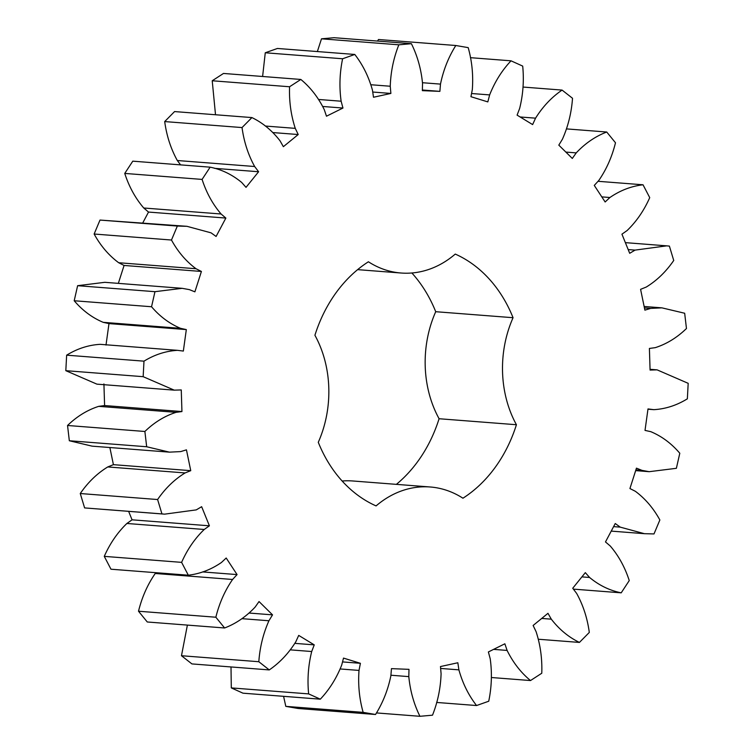 <?xml version="1.0" encoding="UTF-8"?>
<svg xmlns="http://www.w3.org/2000/svg" width="754" height="754" viewBox="0 0 754 754"><rect width="100%" height="100%" fill="white"/><g stroke="black" fill="none" stroke-linecap="round" stroke-linejoin="round"><path stroke-width="1.13" d="M419.94 716.3C413.899 704.085 410.185 690.862 408.809 676.621L408.979 669.345L391.458 668.638L390.855 675.886C387.961 689.957 382.853 702.822 375.53 714.49L363.145 712.36C359.328 698.779 357.952 684.802 359.017 670.419L360.403 663.303L343.513 658.101L341.703 665.085C336.52 678.204 329.394 689.571 320.318 699.175L308.64 693.897C307.227 679.543 308.245 665.414 311.704 651.522L314.248 644.868L298.716 635.405L295.785 641.824C288.537 653.416 279.706 662.775 269.263 669.92L258.82 661.72C259.866 647.215 263.231 633.558 268.933 620.759L272.533 614.859L259.037 601.551L255.106 607.121C246.115 616.678 235.955 623.633 224.617 627.978L215.851 617.224C219.31 603.209 224.88 590.627 232.581 579.477L237.067 574.586L226.2 558.017L221.44 562.484C211.101 569.6 200.064 573.832 188.312 575.208L181.61 562.361C187.331 549.44 194.871 538.479 204.221 529.478L209.405 525.811L201.648 506.697L196.266 509.883L164.636 514.153L161.95 513.908L157.605 499.534C165.343 488.272 174.513 479.412 185.107 472.937L190.753 470.666L186.445 449.846L180.687 451.599L169.443 452.146L146.672 446.754L144.881 431.476C154.287 422.372 164.683 415.991 176.068 412.344L181.94 411.552L181.262 389.941L174.249 390.148L143.156 376.68L143.986 361.166C154.655 354.616 165.833 351.006 177.501 350.337L183.345 351.062L186.323 329.592L180.564 328.329C169.622 323.768 159.942 316.576 151.545 306.746L154.966 291.685L182.148 288.32L189.348 289.621L194.89 291.836L201.412 271.459L196.031 268.735C186.163 261.431 177.982 251.864 171.478 240.026L177.341 226.059L186.954 226.313L211.082 232.854L216.096 236.464L225.861 218.066L221.092 213.995C212.741 204.268 206.407 192.741 202.091 179.414L210.13 167.171C221.685 169.49 232.223 174.608 241.761 182.525L246.021 187.36L258.603 171.742L254.654 166.511C248.189 154.787 243.976 141.809 242.034 127.567L251.911 117.577C262.731 122.827 272.109 130.574 280.036 140.819L283.363 146.681L298.216 134.532L295.266 128.359C290.959 115.155 289.055 101.29 289.564 86.757L300.837 79.453C310.469 87.398 318.273 97.445 324.239 109.575L326.482 116.201L342.957 108.039L341.128 101.215C339.168 87.096 339.668 72.94 342.608 58.765L354.785 54.458C362.797 64.769 368.687 76.663 372.448 90.141L373.503 97.247L390.874 93.439L390.252 86.239C390.732 71.837 393.597 58.02 398.838 44.816L411.401 43.694C417.443 55.909 421.156 69.132 422.532 83.383L422.363 90.65L439.884 91.366L440.487 84.109C443.38 70.037 448.489 57.172 455.812 45.504L468.196 47.634C472.013 61.215 473.389 75.193 472.324 89.585L470.939 96.7L487.829 101.903L489.638 94.91C494.822 81.8 501.947 70.433 511.024 60.82L522.701 66.098C524.115 80.452 523.097 94.58 519.638 108.472L517.093 115.126L532.626 124.589L535.557 118.171C542.805 106.587 551.645 97.219 562.079 90.084L572.522 98.274C571.475 112.78 568.111 126.436 562.409 139.236L558.808 145.136L572.305 158.444L576.235 152.883C585.227 143.317 595.387 136.37 606.725 132.016L615.49 142.77C612.031 156.794 606.461 169.377 598.761 180.517L594.275 185.409L605.142 201.978L609.901 197.51C620.24 190.404 631.277 186.163 643.03 184.787L649.731 197.633C644.01 210.555 636.47 221.516 627.121 230.526L621.937 234.183L629.694 253.297L635.075 250.111L666.706 245.851L669.392 246.087L673.737 260.469C665.999 271.723 656.838 280.592 646.235 287.057L640.589 289.338L644.896 310.148L650.655 308.395L661.899 307.849L684.67 313.249L686.46 328.518C677.054 337.622 666.659 344.003 655.273 347.651L649.401 348.442L650.08 370.063L657.092 369.856L688.185 383.324L687.356 398.828C676.687 405.379 665.509 408.988 653.841 409.667L647.997 408.932L645.019 430.402L650.777 431.665C661.72 436.227 671.399 443.418 679.797 453.248L676.376 468.309L649.194 471.684L641.993 470.373L636.451 468.159L629.929 488.545L635.311 491.269C645.179 498.573 653.36 508.139 659.863 519.977L654.001 533.936L644.387 533.681L620.259 527.14L615.245 523.53L605.481 541.938L610.25 546C618.6 555.726 624.934 567.253 629.251 580.58L621.211 592.832C609.656 590.505 599.119 585.387 589.581 577.47L585.321 572.635L572.738 588.252L576.687 593.483C583.153 605.208 587.366 618.186 589.308 632.427L579.43 642.427C568.61 637.168 559.232 629.42 551.306 619.175L547.979 613.313L533.125 625.471L536.075 631.635C540.382 644.84 542.286 658.713 541.777 673.237L530.505 680.551C520.873 672.596 513.069 662.549 507.103 650.429L504.86 643.793L488.385 651.956L490.213 658.789C492.174 672.907 491.674 687.054 488.733 701.229L476.556 705.537C468.545 695.235 462.654 683.341 458.894 669.854L457.838 662.757L440.468 666.555L441.09 673.756C440.609 688.166 437.744 701.974 432.504 715.188L419.94 716.3L376.444 712.926M408.809 676.621L390.902 675.226M174.249 390.148L96.908 384.144L65.815 370.676L66.644 355.172C77.313 348.621 88.491 345.012 100.159 344.333L177.501 350.337M647.959 409.215L654.01 409.676L647.959 409.205M342.137 481.014A103.223 83.402 -85.6 0 1 352.91 480.986L430.251 486.99A103.223 83.402 -85.6 0 0 376.076 505.915A133.769 108.086 -85.6 0 1 318.282 442.296A103.223 83.402 -85.6 0 0 314.918 335.266A133.769 108.086 -85.6 0 1 368.404 261.779A103.223 83.402 -85.6 0 0 401.09 273.014A103.223 83.402 -85.6 0 0 455.265 254.079A133.769 108.086 -85.6 0 1 513.059 317.707L435.718 311.704A103.223 83.402 -85.6 0 0 439.082 418.734A133.769 108.086 -85.6 0 1 396.378 484.36M430.251 486.99A103.223 83.402 -85.6 0 1 462.937 498.215A133.769 108.086 -85.6 0 0 516.424 424.728A103.223 83.402 -85.6 0 1 513.059 317.707M375.53 714.49L298.188 708.496L285.804 706.366L283.579 696.328M320.318 699.175L242.977 693.18L231.299 687.902L231.007 666.951M269.263 669.92L191.921 663.916L181.478 655.726L187.388 625.094M224.617 627.978L147.275 621.984L138.51 611.23C141.969 597.206 147.539 584.623 155.239 573.483L155.946 572.701M188.312 575.208L110.97 569.213L104.269 556.367C109.99 543.446 117.53 532.484 126.879 523.474L132.063 519.817L128.632 511.363M164.636 514.153L84.608 507.913L80.263 493.531C88.001 482.277 97.162 473.408 107.765 466.943L113.411 464.662L109.867 447.527M169.443 452.146L92.101 446.151L69.33 440.751L67.54 425.482C76.946 416.378 87.341 409.997 98.727 406.349L104.599 405.558L103.92 383.937M106.003 345.068L108.981 323.598L103.223 322.335C92.28 317.773 82.601 310.582 74.203 300.752L77.624 285.691L104.806 282.316L182.148 288.32M118.34 283.372L124.071 265.455L118.689 262.731C108.821 255.427 100.64 245.861 94.137 234.023L99.999 220.064L186.954 226.313M142.779 222.892L148.519 212.062L143.75 208C135.4 198.274 129.066 186.747 124.749 173.42L132.789 161.167L210.13 167.171M180.602 164.881L177.313 160.517C170.847 148.792 166.634 135.814 164.692 121.573L174.57 111.573L251.911 117.577M215.512 114.749L212.223 80.763L223.495 73.449L300.837 79.453M262.609 76.484L265.267 52.771L277.444 48.463L354.785 54.458M317.359 51.555L321.496 38.812L334.06 37.7L411.401 43.694M377.556 41.074L378.47 39.51L455.812 45.504M411.863 272.986A133.769 108.086 -85.6 0 1 435.718 311.704M458.894 669.854L440.628 668.44M476.556 705.537L436.641 702.445M363.145 712.36L285.804 706.366M359.017 670.419L340.299 668.968M360.403 663.303L342.523 661.908M507.103 650.429L493.597 649.373M530.505 680.551L491.391 677.516M308.64 693.897L231.299 687.902M311.704 651.522L290.46 649.873M314.248 644.868L294.946 643.369M551.306 619.175L541.73 618.431M579.43 642.427L538.488 639.251M258.82 661.72L181.478 655.726M268.933 620.759L241.94 618.666M272.533 614.859L249.31 613.059M589.581 577.47L581.899 576.876M621.211 592.832L573.398 589.119M215.851 617.224L138.51 611.23M232.581 579.477L155.239 573.483M237.067 574.586L202.572 571.918M620.259 527.14L613.605 526.622M181.61 562.361L104.269 556.367M204.221 529.478L126.879 523.474M209.405 525.811L132.063 519.817M641.993 470.373L635.886 469.902M161.95 513.908L84.608 507.913M157.605 499.534L80.263 493.531M185.107 472.937L107.765 466.943M190.753 470.666L113.411 464.662M146.672 446.754L69.33 440.751M144.881 431.476L67.54 425.482M655.971 369.809L650.061 369.356M176.068 412.344L98.727 406.349M181.94 411.552L104.599 405.558M143.156 376.68L65.815 370.676M143.986 361.166L66.644 355.172M650.655 308.395L644.434 307.915M186.323 329.592L108.981 323.598M180.564 328.329L103.223 322.335M151.545 306.746L74.203 300.752M154.966 291.685L77.624 285.691M635.075 250.111L628.186 249.583M201.412 271.459L124.071 265.455M196.031 268.735L118.689 262.731M171.478 240.026L94.137 234.023M643.03 184.787L598.054 181.299M177.341 226.059L99.999 220.064M609.901 197.51L601.796 196.879M225.861 218.066L148.519 212.062M221.092 213.995L143.75 208M202.091 179.414L124.749 173.42M606.725 132.016L566.612 128.906M576.235 152.883L565.849 152.072M258.603 171.742L214.522 168.331M254.654 166.511L177.313 160.517M242.034 127.567L164.692 121.573M562.079 90.084L522.993 87.049M535.557 118.171L520.128 116.974M298.216 134.532L273.052 132.581M295.266 128.359L265.333 126.041M289.564 86.757L212.223 80.763M511.024 60.82L470.421 57.672M489.638 94.91L471.561 93.515M342.957 108.039L322.872 106.484M341.128 101.215L318.716 99.471M342.608 58.765L265.267 52.771M440.487 84.109L422.523 82.723M439.884 91.366L422.381 90.009M390.874 93.439L372.721 92.035M390.252 86.239L371.015 84.75M398.838 44.816L321.496 38.812M516.424 424.728L439.082 418.734M611.221 531.108L644.387 533.681M635.66 470.628L649.194 471.684M650.052 369.309L657.092 369.856M644.133 306.473L661.899 307.849M625.368 242.637L666.706 245.851M357.622 269.64L401.09 273.014"/></g></svg>
